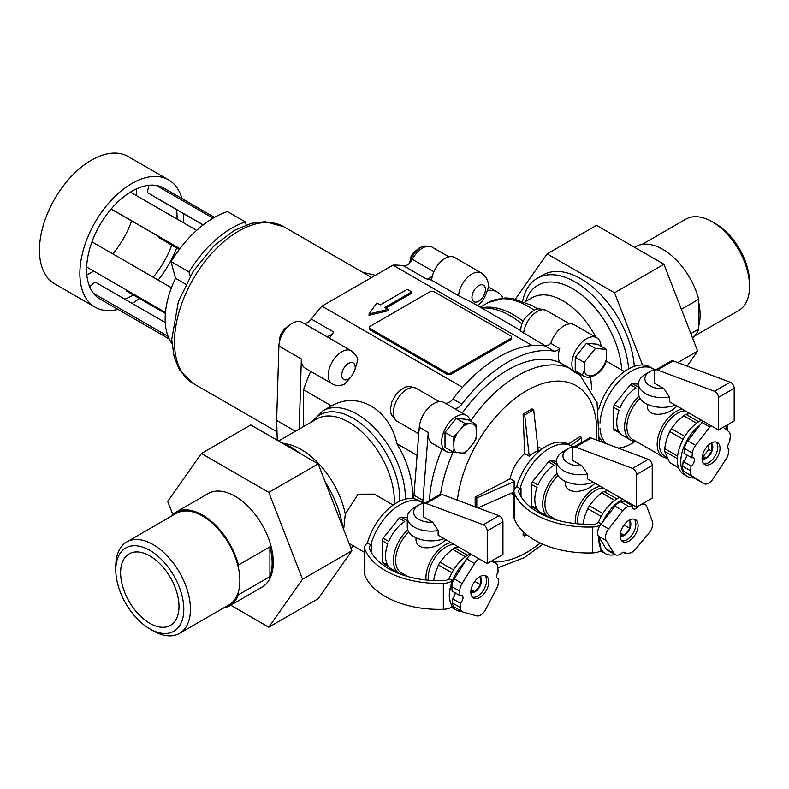 <?xml version="1.0" encoding="UTF-8"?>
<svg xmlns="http://www.w3.org/2000/svg" width="789" height="789" viewBox="0 0 789 789"><rect width="100%" height="100%" fill="white"/><g stroke="black" fill="none" stroke-linecap="round" stroke-linejoin="round"><path stroke-width="1.18" d="M477.986 507.86L513.915 492.099M475.165 507.455L475.165 497.08L476.783 498.017L514.162 481.625L514.162 489.841M476.783 498.017L476.783 507.416M545.574 345.967L520.809 331.242C520.395 323.066 525.079 315.955 534.843 309.89C536.165 308.272 540.08 308.519 546.59 310.619L569.559 323.884M520.809 330.611L473.015 303.015L458.557 295.727L431.613 280.174A119.06 68.742 120 0 0 426.03 278.793A9.527 5.503 120 0 0 432.431 275.716A19.054 10.997 120 0 0 431.613 280.174M448.931 256.829L432.096 247.115A19.054 10.997 120 0 0 412.371 259.334A9.527 5.503 120 0 1 403.583 265.824A119.06 68.742 120 0 0 392.981 265.134L321.951 306.152A119.06 68.742 120 0 0 311.339 319.081L333.786 332.051A119.06 68.742 120 0 0 329.378 338.165M532.2 345.523L392.981 265.134M584.215 363.601L584.185 362.398L575.23 357.23L575.23 370.712L582.42 374.864L584.215 371.008L584.215 363.601A16.51 9.527 -60 0 1 584.659 361.845L584.185 362.398M624.385 371.56L606.297 361.125L606.633 349.428L595.439 348.442L586.454 343.264L575.23 357.23M595.439 348.442L584.659 361.845M453.458 437.274L462.393 427.155L464.682 423.308L475.905 424.314L467.473 419.442L456.239 418.436L445.016 432.402L445.016 447.373L453.458 452.245L454 448.773L453.458 437.274L445.016 432.402M464.682 423.308L456.239 418.436M606.633 349.428L597.687 344.26L586.454 343.264M526.845 534.834L524.715 536.066L523.097 535.129L523.245 531.697M513.915 495.798A27.625 15.948 -60 0 1 511.716 493.066M475.165 497.08L510.197 478.726A27.625 15.948 -60 0 1 524.715 453.586L523.097 414.067L532.072 408.88L533.699 409.816L538.187 450.391L533.699 452.975A27.625 15.948 -60 0 1 538.187 450.992L538.187 450.391M537.891 447.728A27.625 15.948 -60 0 1 542.418 448.704M568.149 444.099L580.004 436.554L581.631 437.491L581.631 442.511M171.874 343.452A68.742 39.687 -60 0 1 175.523 278.28L171.055 261.583L189.015 271.949L190.159 276.239M246.188 224.924L245.399 221.956L227.439 211.59A89.502 51.679 120 0 0 171.055 261.583M185.809 284.218L175.523 278.28M245.399 221.956A89.502 51.679 120 0 0 189.015 271.949M126.713 290.145L126.526 291.013L165.394 313.45M179.241 249.531L158.885 237.647A52.39 30.248 120 0 0 159.161 236.789M203.108 224.954L155.137 197.26A52.39 30.248 120 0 0 154.743 196.865M148.845 185.297L147.306 192.575L203.227 224.865M111.111 209.055L179.843 248.732M89.65 286.732L95.055 281.998L165.276 322.543M158.885 237.647L179.31 249.442M169.221 338.974L99.848 298.923A63.978 36.935 -60 0 1 93.388 293.242A63.978 36.935 -60 0 1 86.652 267.017A63.978 36.935 -60 0 1 91.968 241.858A63.978 36.935 -60 0 1 111.18 208.967A63.978 36.935 -60 0 1 130.402 192.131A63.978 36.935 -60 0 1 156.37 185.464L213.03 218.188M130.402 192.131L196.639 230.368M111.18 208.967L179.912 248.643M91.968 241.858L171.43 287.738M86.652 267.017L165.473 312.523M93.388 293.242L168.096 336.38M93.664 271.061A63.978 36.935 -60 0 1 91.425 272.422A63.978 36.935 -60 0 1 86.829 274.809M136.428 188.896A63.978 36.935 -60 0 1 136.635 195.731M131.635 220.9A63.978 36.935 -60 0 1 112.797 253.89M133.262 294.908A63.978 36.935 -60 0 1 131.832 295.757A63.978 36.935 -60 0 1 124.81 299.179M176.519 209.608A63.978 36.935 -60 0 1 177.052 219.066M171.706 245.182A63.978 36.935 -60 0 1 153.204 277.215M156.37 185.464A63.978 36.935 -60 0 1 163.826 188.117L214.47 217.35M117.936 309.367A73.505 42.438 -60 0 1 95.084 307.168A73.505 42.438 -60 0 1 95.084 222.301A73.505 42.438 -60 0 1 168.58 179.862A73.505 42.438 -60 0 1 181.914 198.562M183.807 213.809A73.505 42.438 -60 0 1 183.245 222.636M176.647 248.032A73.505 42.438 -60 0 1 158.155 280.075M139.456 298.479A73.505 42.438 -60 0 1 132.088 303.38M95.084 307.168L54.678 283.843A73.505 42.438 -60 0 1 54.668 198.966A73.505 42.438 -60 0 1 128.173 156.538L168.58 179.862M470.471 421.168A111.121 64.156 -60 0 1 569.579 368.207L574.293 371.964A20.642 11.914 -60 0 1 577.223 347.919A20.642 11.914 -60 0 1 596.78 337.761A20.642 11.914 -60 0 1 601.021 346.193M580.901 374.43A20.642 11.914 -60 0 1 578.396 374.331A110.065 63.544 -60 0 0 574.293 371.964M453.734 408.13A9.527 5.503 120 0 0 461.89 404.205A120.648 69.659 120 0 1 553.868 351.105A9.527 5.503 120 0 0 559.707 348.531L550.732 343.343A20.642 11.914 -60 0 1 574.323 324.802L596.78 337.761M559.707 348.531A20.642 11.914 120 0 0 559.707 362.506L569.579 368.207M589.511 376.974C589.304 377.655 587.667 377.507 584.61 376.54A19.054 10.997 -60 0 1 584.116 376.284L576.937 372.132A19.054 10.997 -60 0 1 575.23 370.712M452.689 451.801A20.642 11.914 -60 0 1 445.923 451.278A20.642 11.914 -60 0 1 445.923 427.451A20.642 11.914 -60 0 1 466.565 415.537A20.642 11.914 -60 0 1 470.402 421.129M432.431 275.716A19.054 10.997 -60 0 1 454.543 257.48L481.487 273.033A19.054 10.997 -60 0 0 467.433 277.501A19.054 10.997 -60 0 0 458.557 295.727M351.273 350.799C355.849 354.744 357.999 357.89 357.723 360.248L354.616 370.85A119.06 68.742 -60 0 0 351.47 376.432L344.27 384.421C339.26 386.008 335.246 385.801 332.218 383.799A19.054 10.997 -60 0 1 332.218 361.806A19.054 10.997 -60 0 1 351.273 350.799L301.881 322.287A19.054 10.997 120 0 0 287.423 327.159A19.054 10.997 120 0 0 278.892 346.006L276.643 420.448L295.411 431.287M410.191 262.51A15.08 8.709 -60 0 1 423.239 246.326A15.08 8.709 -60 0 1 427.115 246.346M280.588 338.017A15.08 8.709 -60 0 1 285.805 328.983M582.42 374.864A19.054 10.997 -60 0 0 584.116 376.284L584.61 376.54M475.905 424.314L476.448 435.814L475.698 439.907M475.688 439.907L468.064 450.026L464.672 453.251L453.458 452.245M654.643 369.656A44.45 25.662 120 0 0 653.578 368.986L650.215 367.043A44.45 25.662 120 0 0 598.624 409.56M653.578 368.986A44.45 25.662 120 0 0 620.371 379.825A44.45 25.662 120 0 0 600.005 423.003M599.492 437.303A44.45 25.662 120 0 0 603.91 442.767M696.618 423.22L683.599 415.695A28.572 16.5 120 0 1 685.927 414.353L689.911 413.544M698.748 421.75L685.927 414.353M683.156 439.295L669.674 431.514A28.572 16.5 120 0 1 671.321 428.654L676.962 421.642L683.599 415.695M684.803 436.435L671.321 428.654M677.406 458.705L664.594 451.308A28.572 16.5 120 0 1 664.594 448.616L666.547 439.483L669.674 431.514M677.613 456.131L664.594 448.616M678.599 467.699L669.674 462.551A28.572 16.5 120 0 0 670.482 463.064L678.629 467.769M669.674 462.551L664.594 451.308M685.266 410.872A25.396 14.666 120 0 0 677.386 413.318A25.396 14.666 120 0 0 660.788 435.696A25.396 14.666 120 0 0 664.683 456.052L666.833 457.295M682.12 409.057A26.984 15.583 120 0 0 676.262 411.375A26.984 15.583 120 0 0 658.628 435.153A26.984 15.583 120 0 0 662.77 456.782A26.984 15.583 120 0 0 667.188 458.034M638.528 386.561A28.572 16.5 120 0 0 637.936 386.866L632.324 383.622A28.572 16.5 120 0 0 631.358 384.154A28.572 16.5 120 0 0 630.391 384.736L636.003 387.971A28.572 16.5 120 0 0 619.976 407.923L614.365 404.678A28.572 16.5 120 0 0 613.398 407.163L619.01 410.408A28.572 16.5 120 0 0 619.01 431.78L613.398 428.545A28.572 16.5 120 0 0 614.365 429.916L619.976 433.151A28.572 16.5 120 0 0 622.679 435.469L630.539 440.006A28.572 16.5 120 0 0 636.033 441.347M640.017 398.396A26.984 15.583 120 0 0 632.453 439.276L662.77 456.782M638.982 396.295A28.572 16.5 120 0 0 630.539 440.006M638.528 384.174L632.324 383.622M630.391 384.736L614.365 404.678M613.398 407.163L613.398 428.545M600.025 428.486A44.45 25.662 120 0 0 605.962 443.526M618.073 448.044A44.45 25.662 120 0 0 635.145 441.327M701.46 420.221A31.747 18.334 120 0 0 679.418 448.024A31.747 18.334 120 0 0 683.955 474.514L687.327 476.457A31.747 18.334 120 0 0 694.241 477.907L696.006 479.031A9.527 5.503 120 0 0 696.135 479.11A9.527 5.503 120 0 0 696.253 479.179M703.117 421.168A9.527 5.503 120 0 0 701.963 422.49L699.774 425.32A31.747 18.334 120 0 0 681.864 453.221A31.747 18.334 120 0 0 687.327 476.457M703.689 463.676A12.703 7.328 120 0 0 715.159 455.864A12.703 7.328 120 0 0 716.185 442.027M711.057 443.132A12.703 7.328 120 0 0 702.762 454.316A12.703 7.328 120 0 0 704.705 464.494A12.703 7.328 120 0 0 717.408 457.166A12.703 7.328 120 0 0 717.408 442.501A12.703 7.328 120 0 0 711.057 443.132M696.135 479.11L703.985 483.647A9.527 5.503 -60 0 0 713.019 478.943L726.087 459.03A9.922 5.73 -60 0 0 728.602 452.363L728.937 449.158A4.704 2.712 -60 0 1 728.661 449.03A4.704 2.712 -60 0 1 729.667 442.234L730.229 436.869A9.922 5.73 -60 0 0 728.622 431.524L723.217 427.293M703.985 483.647A9.527 5.503 -60 0 1 703.867 483.568L692.397 476.24A9.922 5.73 -60 0 1 690.523 470.708L691.016 465.964A4.764 2.752 -60 0 0 694.133 461.762A4.764 2.752 -60 0 0 693.403 457.945A4.764 2.752 -60 0 0 691.874 457.817L692.377 453.064A9.922 5.73 -60 0 1 695.642 445.331L709.824 427.027A9.527 5.503 -60 0 1 710.968 425.705M726.758 425.251L726.758 430.064M728.937 449.158L728.425 448.862M691.016 465.964L683.166 461.427L682.663 466.171A9.922 5.73 120 0 0 684.536 471.704L694.241 477.907M683.166 461.427A4.764 2.752 120 0 0 686.42 454.671M699.774 425.32L687.791 440.795A9.922 5.73 120 0 0 684.517 448.527L684.024 453.281L691.874 457.817M702.082 458.873A9.162 5.296 120 0 0 710.899 453.409A9.162 5.296 120 0 0 711.224 443.033M702.102 457.867L706.313 458.241L711.925 451.259L711.925 443.773L710.258 443.625M711.925 451.259L708.808 449.464L708.808 444.749M706.313 458.241L703.196 456.446L708.808 449.464M702.279 456.367L703.196 456.446M370.761 544.972L367.437 543.059A12.703 7.328 0 0 0 364.567 547.704A12.703 7.328 0 0 0 364.893 549.351A76.198 43.997 0 0 0 443.339 583.387A12.703 7.328 0 0 0 451.614 581.246L452.521 580.734L449.148 578.781L446.179 580.507A71.434 41.245 0 0 1 369.528 548.73A7.939 4.586 0 0 1 369.321 547.704A7.939 4.586 0 0 1 371.649 544.459L370.761 544.972A44.45 25.662 120 0 1 422.342 502.494A44.45 25.662 120 0 1 423.397 503.165M422.342 502.494L418.979 500.551A44.45 25.662 120 0 0 367.368 543.108M465.382 556.718L452.363 549.203A28.572 16.5 120 0 1 454.691 547.862L458.665 547.053M467.502 555.259L454.691 547.862M451.91 572.794L438.437 565.013A28.572 16.5 120 0 1 440.084 562.163L445.42 555.466L452.363 549.203M453.567 569.944L440.084 562.163M433.585 580.576L435.311 572.982L438.437 565.013M454.03 544.371A25.396 14.666 120 0 0 446.14 546.826A25.396 14.666 120 0 0 428.299 580.231M450.884 542.556A26.984 15.583 120 0 0 445.016 544.874A26.984 15.583 120 0 0 426.021 580.004M407.292 520.069A28.572 16.5 120 0 0 406.69 520.365L401.078 517.13A28.572 16.5 120 0 0 400.122 517.653A28.572 16.5 120 0 0 399.155 518.245L404.767 521.48A28.572 16.5 120 0 0 388.73 541.422L383.119 538.187A28.572 16.5 120 0 0 382.162 540.672L387.774 543.907A28.572 16.5 120 0 0 387.774 565.289L382.162 562.044A28.572 16.5 120 0 0 383.119 563.415L388.73 566.66A28.572 16.5 120 0 0 391.443 568.977L399.303 573.514A28.572 16.5 120 0 0 404.787 574.846M408.771 531.904A26.984 15.583 120 0 0 401.216 572.784L407.588 576.463M407.745 529.804A28.572 16.5 120 0 0 399.303 573.514M407.292 517.683L401.078 517.13M399.155 518.245L383.119 538.187M382.162 540.672L382.162 562.044M451.535 607.224A31.747 18.334 120 0 0 452.718 608.023L456.081 609.966A31.747 18.334 120 0 0 461.9 611.445M470.224 553.73A31.747 18.334 120 0 0 449.148 578.781M471.299 554.351A9.527 5.503 120 0 0 466.733 558.947L464.8 562.024A31.747 18.334 120 0 0 452.521 580.734M493.105 561.541A31.747 18.334 120 0 0 492.632 560.417M364.567 547.704L364.567 573.623A12.703 7.328 0 0 0 364.893 575.28A76.198 43.997 0 0 0 443.339 609.305A12.703 7.328 0 0 0 451.614 607.175L452.521 606.652A31.747 18.334 120 0 0 456.081 609.966M470.836 592.371A9.162 5.296 120 0 0 479.653 586.908A9.162 5.296 120 0 0 479.978 576.542M472.443 597.184A12.703 7.328 120 0 0 483.923 589.373A12.703 7.328 120 0 0 484.949 575.526M479.82 576.631A12.703 7.328 120 0 0 471.516 587.825A12.703 7.328 120 0 0 473.469 598.003A12.703 7.328 120 0 0 486.172 590.665A12.703 7.328 120 0 0 486.162 576.009A12.703 7.328 120 0 0 479.82 576.631M491.162 561.275L495.374 562.902A9.922 5.73 -60 0 1 495.837 563.119A9.922 5.73 -60 0 1 497.889 567.321L498.076 572.281A4.685 2.712 -60 0 0 497.563 578.475A4.685 2.712 -60 0 0 498.313 578.692L498.431 581.661A9.922 5.73 -60 0 1 496.725 588.288L485.679 609.424A9.527 5.503 -60 0 1 476.556 615.844L463.192 612.067A9.922 5.73 -60 0 1 462.423 611.751A9.922 5.73 -60 0 1 460.372 607.55L452.511 603.013A9.922 5.73 120 0 0 454.563 607.214L462.423 611.751M460.372 607.55L460.204 603.151A4.764 2.752 -60 0 0 462.837 598.969A4.764 2.752 -60 0 0 462.009 595.527A4.764 2.752 -60 0 0 459.918 595.606L459.76 591.217A9.922 5.73 -60 0 1 462.107 583.446L474.583 563.484A9.527 5.503 -60 0 1 479.16 558.888M498.313 578.692L497.001 577.933M451.614 583.249A31.747 18.334 120 0 0 451.614 605.173C448.527 599.344 448.527 592.036 451.614 583.249L451.614 581.246M460.204 603.151L452.344 598.614L452.511 603.013M452.344 598.614A4.764 2.752 120 0 0 455.125 592.835M464.8 562.024L454.257 578.909A9.922 5.73 120 0 0 451.9 586.681L452.067 591.069L459.918 595.606M470.865 591.375L475.077 591.75L480.688 584.767L474.761 581.345M480.688 584.767L480.688 577.282L479.022 577.134M475.077 591.75L471.112 589.462M416.02 537.763L416.02 538.631C415.359 550.919 433.072 549.252 441.761 543L445.874 539.666M444.099 538.64A23.808 13.748 180 0 1 419.748 539.203A23.808 13.748 180 0 1 407.292 527.121L407.292 517.397A23.808 13.748 180 0 1 414.264 507.672L418.752 505.088A17.466 10.079 180 0 1 425.952 502.583M647.256 404.254L647.256 405.132C646.595 417.411 664.308 415.744 673.007 409.491L677.11 406.157M675.335 405.132A23.808 13.748 180 0 1 650.994 405.704A23.808 13.748 180 0 1 638.528 393.612L638.528 383.888A23.808 13.748 180 0 1 645.501 374.173L649.988 371.58A17.466 10.079 180 0 1 657.188 369.074M664.003 388.74L669.378 397.025L669.378 401.69L718.463 430.035L718.463 397.37A4.764 2.752 -120 0 0 714.509 391.265L657.444 369.982A5.079 2.929 -120 0 0 655.531 370.031A5.079 2.929 -120 0 0 654.485 372.359L654.485 383.247L664.003 388.74A17.466 10.079 180 0 1 646.546 383.01A17.466 10.079 180 0 1 649.988 371.58M718.463 430.035L734.184 420.961L734.184 388.296A4.764 2.752 -120 0 0 730.229 382.192L673.165 360.908A5.079 2.929 -120 0 0 671.252 360.958L655.531 370.031M432.767 522.249L438.132 530.533L438.132 535.198L487.227 563.543L487.227 530.879A4.764 2.752 -120 0 0 483.272 524.764L426.208 503.49A5.079 2.929 -120 0 0 424.295 503.54A5.079 2.929 -120 0 0 423.239 505.857L423.239 516.746L432.767 522.249A17.466 10.079 180 0 1 415.3 516.509A17.466 10.079 180 0 1 418.752 505.088M487.227 563.543L502.938 554.47L502.938 521.805A4.764 2.752 -120 0 0 498.983 515.69L441.919 494.417A5.079 2.929 -120 0 0 440.006 494.466L424.295 503.54M510.69 335.867L434.354 291.802A3.176 1.834 0 0 0 429.867 291.802L370.366 326.143A3.176 1.834 0 0 0 369.439 327.445A3.176 1.834 0 0 0 370.366 328.737L446.702 372.812A3.176 1.834 0 0 0 451.19 372.812L510.69 338.461A3.176 1.834 0 0 0 511.617 337.169A3.176 1.834 0 0 0 510.69 335.867M370.366 328.737L370.366 330.039A3.176 1.834 180 0 1 369.439 328.737L369.439 327.445M370.366 330.039L446.702 374.104A3.176 1.834 180 0 0 451.19 374.104L510.69 339.753A3.176 1.834 180 0 0 511.617 338.461L511.617 337.169M385.87 308.124L411.69 293.222L411.69 291.92L407.203 289.336L380.259 304.889L376.886 302.937L369.035 313.963L369.035 315.255L388.119 310.718L388.119 309.426L384.746 307.473L411.69 291.92M369.035 313.963L388.119 309.426M698.709 302.453L698.709 325.857A52.784 30.475 -120 0 0 698.709 302.453L698.709 299.268L681.39 309.268M698.709 325.857L698.709 329.052L690.839 333.599M269.907 576.621A53.977 31.166 -120 0 0 269.907 546.836L269.907 576.621L238.475 594.768L238.475 591.572A52.784 30.475 -120 0 0 238.475 568.169A52.784 30.475 -120 0 0 176.164 513.422L126.723 541.964A52.784 30.475 -120 0 0 115.796 566.127L115.796 569.964A48.09 27.763 -120 0 0 149.792 628.863L153.115 630.776A52.784 30.475 -120 0 0 179.507 633.389A52.784 30.475 -120 0 0 179.507 572.439A52.784 30.475 -120 0 0 126.723 541.964M269.907 546.836L238.475 564.983L238.475 568.169M429.443 500.561A111.121 64.156 -60 0 1 442.067 449.049M462.285 413.061A111.121 64.156 -60 0 1 559.707 362.506M593.387 482.257A23.808 13.748 180 0 1 569.047 482.819A23.808 13.748 180 0 1 556.58 470.737L556.58 461.013A23.808 13.748 180 0 0 587.43 474.15L587.43 478.815L636.526 507.159L636.526 474.495A4.764 2.752 -120 0 0 632.571 468.38L575.506 447.107A5.079 2.929 -120 0 0 573.593 447.156A5.079 2.929 -120 0 0 572.538 449.483L572.538 460.362L582.065 465.865A17.466 10.079 180 0 1 564.599 460.125A17.466 10.079 180 0 1 568.05 448.704A17.466 10.079 180 0 1 575.25 446.199M636.526 507.159L652.237 498.086L652.237 465.421A4.764 2.752 -120 0 0 648.282 459.306L591.217 438.033A5.079 2.929 -120 0 0 589.304 438.082L573.593 447.156M556.58 461.013A23.808 13.748 180 0 1 563.553 451.298L568.05 448.704M587.43 474.15L582.065 465.865M620.164 534.991L624.365 535.366L629.977 528.383L629.977 520.898L628.32 520.75M624.365 535.366L620.41 533.078M629.977 528.383L624.06 524.961M620.134 535.987A9.162 5.296 120 0 0 628.951 530.524A9.162 5.296 120 0 0 629.277 520.158M621.742 540.8A12.703 7.328 120 0 0 633.222 532.989A12.703 7.328 120 0 0 634.238 519.142M565.318 481.379L565.318 482.247C564.648 494.535 582.371 492.869 591.06 486.616L595.162 483.282M603.319 487.987A25.396 14.666 120 0 0 595.439 490.442A25.396 14.666 120 0 0 577.587 523.827M600.173 486.172A26.984 15.583 120 0 0 594.314 488.49A26.984 15.583 120 0 0 575.319 523.6M629.109 520.247A12.703 7.328 120 0 0 620.815 531.441A12.703 7.328 120 0 0 622.768 541.619A12.703 7.328 120 0 0 635.461 534.281A12.703 7.328 120 0 0 635.461 519.626A12.703 7.328 120 0 0 629.109 520.247M558.07 475.52A26.984 15.583 120 0 0 550.515 516.4L556.768 520.02M602.855 513.56L589.383 505.779L594.719 499.082L601.652 492.819A28.572 16.5 120 0 1 603.989 491.478L607.964 490.669M582.884 524.182L584.61 516.598L587.736 508.629A28.572 16.5 120 0 1 589.383 505.779M641.477 504.299L642.493 504.122A9.922 5.73 -60 0 1 645.126 504.516A9.922 5.73 -60 0 1 646.773 506.558L652.395 521.421A9.527 5.503 -60 0 1 649.258 532.713L635.5 549.233A9.922 5.73 -60 0 1 629.839 553.01L625.697 553.72L623.182 552.27M638.123 506.232A4.764 2.752 -60 0 1 633.429 508.866A4.764 2.752 -60 0 1 632.512 505.838L624.661 501.301L620.982 501.932A9.922 5.73 120 0 0 614.996 506.124L600.784 524.399A9.527 5.503 120 0 0 598.328 536.017L606.1 548.868A9.922 5.73 120 0 0 607.362 550.13L615.223 554.667A9.922 5.73 -60 0 1 613.95 553.405L606.1 548.868M632.512 505.838L628.843 506.469L620.982 501.932M628.655 503.609A4.764 2.752 120 0 0 629.297 502.987M613.95 553.405L606.189 540.554A9.527 5.503 -60 0 1 608.644 528.936L622.846 510.661A9.922 5.73 -60 0 1 628.843 506.469M625.697 553.72A4.764 2.752 -60 0 0 624.799 552.379A4.764 2.752 -60 0 0 620.341 554.637L617.856 555.061A9.922 5.73 -60 0 1 615.223 554.667M531.451 505.66L537.062 508.905A28.572 16.5 120 0 1 537.062 487.523L531.451 484.288L531.451 505.66A28.572 16.5 120 0 0 532.417 507.031L538.029 510.276A28.572 16.5 120 0 0 540.741 512.594L548.602 517.13A28.572 16.5 120 0 0 554.085 518.462M556.58 461.299L550.377 460.746A28.572 16.5 120 0 0 549.41 461.279A28.572 16.5 120 0 0 548.454 461.861L554.065 465.096A28.572 16.5 120 0 0 538.029 485.048L532.417 481.803A28.572 16.5 120 0 0 531.451 484.288M556.58 463.685A28.572 16.5 120 0 0 555.989 463.981L550.377 460.746M557.044 473.42A28.572 16.5 120 0 0 548.602 517.13M601.208 516.41L587.736 508.629M614.67 500.334L601.652 492.819M616.801 498.875L603.989 491.478M622.886 499.289A31.747 18.334 120 0 0 602.983 521.578M598.881 536.924A31.747 18.334 120 0 0 600.932 548.828L598.664 536.569M619.523 497.346A31.747 18.334 120 0 0 598.447 522.407L595.488 524.113A71.434 41.245 0 0 1 518.886 492.316A7.939 4.586 0 0 1 518.679 491.281A7.939 4.586 0 0 1 521.006 488.046L520.059 488.598L516.736 486.675A12.703 7.328 0 0 0 513.915 491.281L513.915 517.209A12.703 7.328 0 0 0 514.241 518.856A76.198 43.997 0 0 0 592.638 552.911A12.703 7.328 0 0 0 600.932 550.781L601.81 550.268A31.747 18.334 120 0 0 605.38 553.582A31.747 18.334 120 0 0 615.065 554.578M548.454 461.861L532.417 481.803M600.823 550.84A31.747 18.334 120 0 0 602.017 551.639L605.38 553.582M601.129 523.955L598.447 522.407M513.915 491.281A12.703 7.328 0 0 0 514.241 492.928A76.198 43.997 0 0 0 592.638 526.993A12.703 7.328 0 0 0 600.153 525.267M572.696 446.781A44.45 25.662 120 0 0 571.64 446.11A44.45 25.662 120 0 0 520.059 488.598M571.64 446.11L568.267 444.168A44.45 25.662 120 0 0 516.667 486.734M524.715 453.586L529.212 456.18L524.715 415.004L533.699 409.816M529.212 455.569L533.699 452.975A27.625 15.948 -60 0 0 529.212 456.18M524.715 415.004L523.097 414.067M524.715 536.066L525.06 533.354M570.871 445.667L581.631 437.491M514.31 489.476A27.625 15.948 -60 0 1 514.162 486.813A27.625 15.948 -60 0 1 514.694 481.32L514.162 481.625M510.197 478.726L514.694 481.32M502.958 298.015A39.687 22.911 120 0 0 497.415 292.108A39.687 22.911 120 0 0 487.641 290.411M669.378 397.025A23.808 13.748 180 0 1 638.528 383.888M310.698 371.372A119.06 68.742 120 0 0 303.578 389.805L303.578 426.573M405.339 499.171A68.258 39.411 -120 0 0 376.116 429.68A68.258 39.411 -120 0 0 322.957 410.803L330.068 406.69A68.258 39.411 60 0 1 331.508 405.931L303.578 389.805M331.508 405.931C357.535 390.811 389.47 409.047 396.887 443.674A68.258 39.411 60 0 1 412.272 498.53M417.075 455.332L396.887 443.674M462.541 387.32L321.951 306.152M393.149 505.068L374.173 494.111L358.107 494.18L345.286 514.112L343.659 529.488M201.402 453.478L250.794 424.965L318.194 463.883L351.894 550.742L318.194 598.683L268.802 627.196L302.512 579.254L268.802 492.395L201.402 453.478L167.702 501.429L172.742 514.408M268.802 492.395L318.194 463.883M694.823 335.877L738.622 310.59A52.784 30.475 -120 0 0 749.55 286.427L749.55 282.59A48.09 27.763 -120 0 0 715.544 223.701L712.23 221.778A52.784 30.475 -120 0 0 685.838 219.164L642.039 244.452M749.55 286.427A52.784 30.475 -120 0 0 712.23 221.778M153.115 630.776L149.792 628.863A48.09 27.763 -120 0 0 183.798 609.226A48.09 27.763 -120 0 0 149.792 550.337A48.09 27.763 -120 0 0 115.796 569.964M179.507 633.389L228.948 604.847A52.784 30.475 -120 0 0 238.475 591.572M149.792 623.3A41.275 23.828 -120 0 0 170.434 625.342A41.275 23.828 -120 0 0 170.434 577.676A41.275 23.828 -120 0 0 129.159 553.848A41.275 23.828 -120 0 0 122.828 586.927A41.275 23.828 -120 0 0 149.792 623.3M642.552 364.972L614.542 292.788L547.142 253.871L596.533 225.358L663.934 264.266L697.634 351.125L687.111 366.106M614.542 292.788L663.934 264.266M677.741 362.615L697.634 351.125M547.142 253.871L515.464 298.952M238.475 564.983A53.977 31.166 -120 0 0 175.562 512.396A53.977 31.166 -120 0 0 170.523 516.677M223.307 608.102A53.977 31.166 -120 0 0 229.54 605.883A53.977 31.166 -120 0 0 238.475 594.768M229.54 605.883L262.096 587.085A53.977 31.166 -120 0 0 262.096 524.764A53.977 31.166 -120 0 0 208.118 493.598L175.562 512.396M230.713 605.202L268.802 627.196M342.801 527.289A75.882 43.809 -120 0 0 325.246 482.03M299.899 453.31A75.882 43.809 -120 0 0 280.322 442.018M325.975 336.203A9.527 5.503 120 0 0 333.786 332.051M332.218 383.799L305.284 368.246A19.054 10.997 -60 0 1 301.349 358.965L299.218 429.088M591.701 389.342L590.655 377.152M553.868 351.105L544.893 345.917A9.527 5.503 120 0 0 550.732 343.343M302.512 579.254L351.894 550.742M276.643 420.448L277.264 440.242M303.528 323.243A9.527 5.503 120 0 0 311.339 319.081M444.385 402.745A20.642 11.914 120 0 0 444.108 402.568A20.642 11.914 120 0 0 428.851 407.449A20.642 11.914 120 0 0 419.265 427.253L413.969 495.236A120.648 69.659 120 0 0 413.742 498.697M444.749 402.942A9.527 5.503 120 0 0 452.906 399.027A120.648 69.659 120 0 1 544.893 345.917M445.923 451.278L432.451 443.497A20.642 11.914 120 0 1 428.249 432.431L422.943 500.413A120.648 69.659 120 0 0 422.786 502.761M438.132 530.533A23.808 13.748 180 0 1 407.292 517.397M692.604 338.146A53.977 31.166 -120 0 0 698.709 329.052M698.709 299.268A53.977 31.166 -120 0 0 635.806 246.681L634.632 247.351M634.307 366.343A75.882 43.809 -120 0 0 599.255 293.163A75.882 43.809 -120 0 0 542.901 275.016L537.289 278.251A75.882 43.809 -120 0 0 522.683 301.082M628.646 368.877A75.882 43.809 -120 0 0 593.367 296.131A75.882 43.809 -120 0 0 537.289 278.251M522.032 324.023A80.656 46.561 -120 0 0 489.791 308.292A80.656 46.561 -120 0 0 481.734 308.055M523.659 333.313A19.054 10.997 -60 0 1 532.536 315.087A19.054 10.997 -60 0 1 546.59 310.619M403.583 265.824L426.03 278.793M534.084 310.195A79.373 45.831 -120 0 0 488.411 302.443L505.256 297.897L512.357 298.38L532.25 305.55L537.901 309.071M523.146 321.33A79.373 45.831 -120 0 0 481.468 307.897M595.882 337.248A61.591 35.564 -120 0 0 532.121 297.739L524.863 301.931M540.258 543.039A99.049 57.183 -60 0 1 526.727 552.379A99.049 57.183 -60 0 1 493.707 561.896M457.383 500.187A99.049 57.183 -60 0 1 535.396 386.255A99.049 57.183 -60 0 1 596.366 439.956M276.998 431.81L193.226 383.454A90.488 52.242 -60 0 1 193.226 278.961A90.488 52.242 -60 0 1 283.715 226.719L371.619 277.472M418.762 433.763L397.331 421.385A19.054 10.997 -60 0 1 397.331 399.392A19.054 10.997 -60 0 1 416.375 388.395L439.345 401.65M478.696 301.201A9.527 5.503 -60 0 1 472.858 292.897A9.527 5.503 -60 0 1 484.525 286.16A9.527 5.503 -60 0 1 478.696 301.201M351.47 376.432A9.527 5.503 -60 0 1 341.834 376.304A9.527 5.503 -60 0 1 349.349 362.979A9.527 5.503 -60 0 1 354.616 370.85M606.662 358.038A16.51 9.527 -60 0 1 595.439 374.302A16.51 9.527 -60 0 1 584.215 371.008M606.208 349.409A16.51 9.527 -60 0 1 606.662 350.641M468.064 450.026A16.51 9.527 -60 0 1 462.393 453.3M456.831 452.807A16.51 9.527 -60 0 1 454 448.773M454 441.367A16.51 9.527 -60 0 1 456.831 434.058M462.393 427.155A16.51 9.527 -60 0 1 468.064 423.88M473.617 424.374A16.51 9.527 -60 0 1 476.448 428.407M476.448 435.814A16.51 9.527 -60 0 1 473.617 443.122M709.824 427.027L701.963 422.49M703.867 483.568L696.006 479.031M692.397 476.24L684.536 471.704M690.523 470.708L682.663 466.171M692.377 453.064L684.517 448.527M695.642 445.331L687.791 440.795M371.649 544.459L371.649 552.99M474.583 563.484L466.733 558.947M451.614 605.173L451.614 607.175M459.76 591.217L451.9 586.681M462.107 583.446L454.257 578.909M495.374 562.902L491.853 560.871M364.893 549.351L364.893 575.28M443.339 583.387L443.339 609.305M718.463 397.37L734.184 388.296M714.509 391.265L730.229 382.192M657.444 369.982L673.165 360.908M487.227 530.879L502.938 521.805M483.272 524.764L498.983 515.69M426.208 503.49L441.919 494.417M446.702 372.812L446.702 374.104M451.19 372.812L451.19 374.104M510.69 338.461L510.69 339.753M440.518 494.269A111.121 64.156 -60 0 1 453.123 452.048M575.506 447.107L591.217 438.033M632.571 468.38L648.282 459.306M636.526 474.495L652.237 465.421M622.846 510.661L614.996 506.124M608.644 528.936L600.784 524.399M606.189 540.554L598.328 536.017M600.932 548.828L600.932 550.781M521.006 488.046L521.006 496.577M592.638 526.993L592.638 552.911M514.241 492.928L514.241 518.856M394.224 504.329A64.294 37.122 -120 0 0 367.635 437.698A64.294 37.122 -120 0 0 316.714 418.989L278.576 441.002M345.286 514.112A64.294 37.122 -120 0 0 284.218 443.596M399.806 501.153A66.276 38.266 -120 0 0 366.234 428.042A66.276 38.266 -120 0 0 312.779 421.257M621.693 370.011A69.531 40.14 -120 0 0 578.426 292.433A69.531 40.14 -120 0 0 525.711 301.437M278.892 346.006L301.349 358.965M412.371 259.334L433.851 271.732M422.943 500.413L413.969 495.236M428.249 432.431L419.265 427.253M461.89 404.205L452.906 399.027M480.215 307.177L488.411 302.443M340.848 295.234L356.786 286.032M375.436 275.262L362.674 272.304M193.226 383.454L179.616 369.972L174.231 357.516L171.716 339.605L178.324 301.822L193.127 271.377L214.154 245.586L234.412 230.329L251.602 223.277L265.203 221.67L283.715 226.719M397.331 421.385C387.083 412.44 391.137 408.889 391.748 402.005L396.62 393.455C402.706 388.336 406.177 386.176 407.045 386.955C408.14 386.077 411.247 386.561 416.375 388.395M476.724 305.56C480.984 304.159 484.732 298.577 487.957 288.813C489.259 282.511 487.099 277.245 481.487 273.033M409.521 263.23L411.118 256.326L412.854 253.338L419.334 247.825L423.239 246.326M279.316 342.426L279.631 338.096L280.904 334.092L284.632 328.816L288.991 325.67M727.31 430.498L727.31 424.926M491.892 560.851L495.837 563.119M497.908 567.794L524.113 557.695L542.871 544.223M599.078 440.962L597.056 402.715L579.609 374.469M643.114 503.352L645.126 504.516M497.415 292.108L488.184 286.772M364.567 552.359L349.054 543.404M350.76 547.803L353.719 546.096M322.957 410.803L312.02 421.691M589.265 377.359C597.845 374.962 603.526 369.538 606.307 361.096M444.108 402.568L466.565 415.537"/></g></svg>
